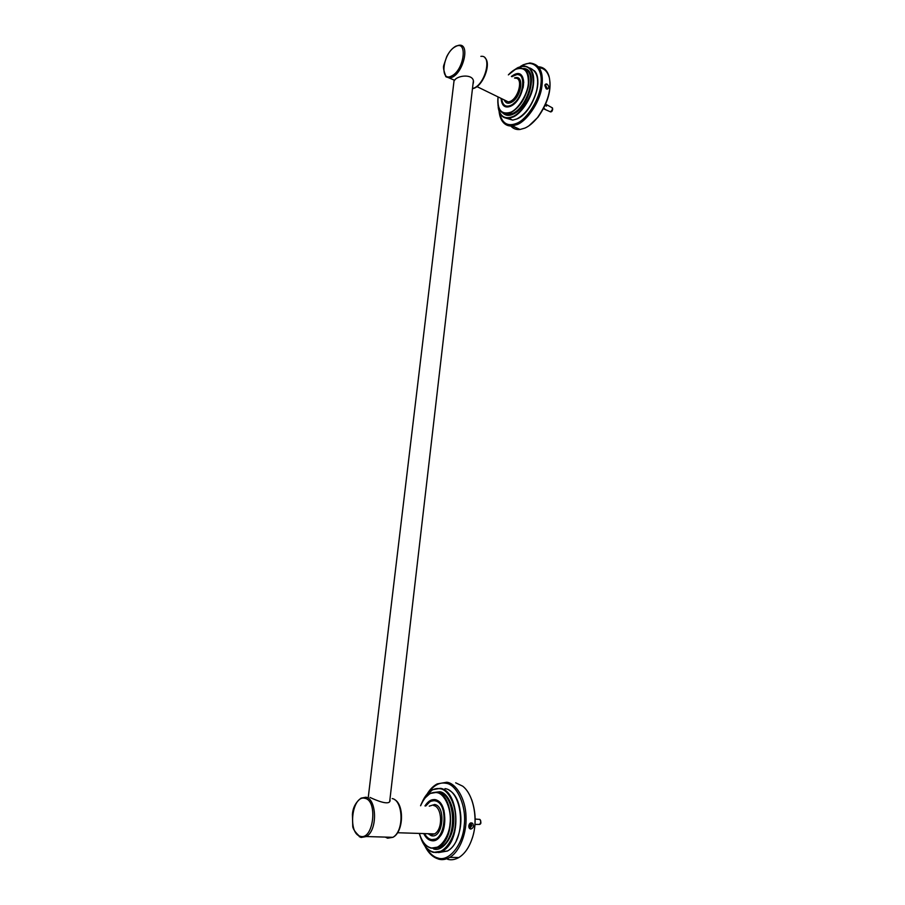 <?xml version="1.0" encoding="UTF-8"?>
<svg xmlns="http://www.w3.org/2000/svg" width="905" height="905" viewBox="0 0 905 905"><rect width="100%" height="100%" fill="white"/><g stroke="black" fill="none" stroke-linecap="round" stroke-linejoin="round"><path stroke-width="1.36" d="M529.063 125.705L537.921 117.277C546.711 104.822 550.726 93.045 549.946 81.948M549.075 76.982C547.333 71.382 544.131 68.316 539.482 67.796M511.913 125.942L519.244 129.144M506.664 101.88L506.268 100.919M546.733 89.075L547.027 88.17L544.98 84.866M544.844 85.5L546.993 84.097C549.267 86.36 549.335 88.057 547.197 89.165L544.844 85.5L546.179 88.769M545.07 84.663L547.208 88.249L546.948 89.131M519.391 74.346L518.26 74.459M505.725 106.666L504.786 105.874M519.436 74.719L520.635 74.979M506.891 106.914L505.771 106.338M520.545 75.262L521.552 75.771M454.039 80.828L455.837 78.826C461.426 74.617 475.068 74.64 473.315 83.034L472.976 84.233M538.78 66.823C543.735 67.185 547.152 70.319 549.018 76.235C551.937 88.486 548.136 102.22 537.604 117.435C533.169 122.842 528.905 126.406 524.81 128.125L519.979 129.483C516.303 129.901 513.214 128.725 510.725 125.942M471.72 799.749C476.064 812.735 476.29 825.451 472.387 837.906L472.206 838.268C478.315 821.367 474.265 795.065 462.715 786.185L455.668 782.802M470.566 822.95L471.618 825.643L469.446 828.426M469.672 828.663L471.822 825.654L470.872 822.849M470.758 829.093C473.462 828.098 474.096 826.186 472.659 823.358C470.758 822.249 469.469 823.086 468.801 825.869L469.525 828.516L470.758 829.093M434.977 800.031L431.583 801.038M431.414 839.863L433.224 840.338M433.789 840.394L434.513 840.383M433.269 839.998L435 839.987M431.538 834.727L432.251 835.847M370.032 797.441C375.485 800.043 390.247 806.412 390.078 800.156L389.942 799.466M447.602 859.275C451.12 860.304 454.876 859.727 458.869 857.533C464.774 853.822 469.22 847.397 472.206 838.268M469.921 823.403L471.12 825.632L469.039 827.736M469.333 824.161L470.227 824.195L470.679 825.609L469.933 826.989L468.824 826.944M468.79 826.729L469.933 826.989M468.914 825.202L470.679 825.609M551.631 111.372L552.729 109.166M545.342 104.856L546.541 105.489L545.33 105.082M546.541 105.489L546.484 106.123L545.104 105.399M543.679 108.306L544.799 108.815L543.509 108.645M543.588 108.498L544.335 109.019M545.263 105.048L545.862 105.794M480.725 822.837L480.679 820.767M434.57 800.767L435.667 800.382M432.669 800.439L434.875 800.02M519.108 74.606L520.624 74.957M505.635 106.632L504.504 105.67M503.485 122.707C505.94 125.263 508.915 126.327 512.422 125.908L517.241 124.528C526.518 121.1 538.984 103.509 541.541 88.747C544.143 72.819 540.24 64.232 529.866 62.965L523.361 64.741L520.409 66.427M501.777 99.901C502.479 104.607 504.628 106.847 508.248 106.643L510.873 105.874L517.355 100.251M523.033 88.023C524.583 79.572 522.626 75.047 517.162 74.459L512.977 76.043M511.97 76.71L513.882 75.534C527.672 68.033 524.334 99.595 510.635 105.421C505.51 107.435 502.524 105.184 501.664 98.668M504.176 99.901C505.59 103.091 507.852 103.985 510.952 102.559C521.303 98.193 525.047 73.882 514.493 77.977M480.872 56.359C492.241 54.583 485.872 82.728 474.446 87.876L472.467 88.6M452.41 77.151C463.722 71.823 470.215 43.304 458.971 45.25L455.803 46.178C452.206 48.214 449.163 51.743 446.663 56.766L443.835 65.171C442.986 67.185 443.744 71.099 446.131 76.914L449.898 78.022L452.41 77.151M445.633 76.461L454.061 80.047M455.26 46.743C468.032 39.028 464.412 69.809 451.753 75.896C439.174 82.989 442.85 53.067 455.26 46.743M521.223 66.189L522.852 65.296C533.226 59.142 543.113 69.006 540.907 84.12C540.081 98.555 526.868 119.709 516.631 123.329C507.603 126.915 501.89 123.329 499.481 112.571M514.945 78.203C523.61 77.061 519.018 97.695 510.33 101.36L508.361 101.937L504.617 100.116M427.16 793.979C429.988 789.273 433.359 785.913 437.251 783.877L446.821 782.237C455.928 783.21 465.6 798.651 465.996 816.344C466.89 832.08 460.441 850.983 449.842 857.363C445.86 859.58 442.104 860.157 438.597 859.128L434.909 857.555M425.757 805.982L430.361 801.31L435.429 800.45C446.64 802.056 448.665 832.521 436.64 838.912L431.153 839.795C428.653 839.218 426.436 837.148 424.502 833.584C426.391 836.899 428.506 838.822 430.882 839.376C445.249 843.845 449.57 802.973 435.067 800.846C431.832 800.133 428.744 801.841 425.78 805.982M429.253 806.151L434.672 804.488C446.403 806.276 442.896 839.263 431.278 835.688L428.02 833.697M390.824 837.249L389.093 837.204M385.259 837.091L387.6 838.211L392.906 837.317C404.592 830.858 403.008 800.167 392.193 798.572M394.546 799.59C404.241 804.228 403.902 831.865 392.906 837.317L366.367 836.548L360.575 837.193C355.133 832.408 352.52 828.539 352.735 825.575L352.418 814.33C352.916 807.543 355.812 802.135 361.095 798.12L365.937 797.226C376.616 798.821 377.962 829.987 366.367 836.548L361.106 837.464L359.195 836.593M364.896 798.323C352.068 794.624 347.294 833.426 360.326 836.277C373.437 840.643 378.177 800.382 364.896 798.323M425.859 847.216C429.411 853.279 433.416 856.877 437.873 857.997C448.597 862.284 462.953 844.885 464.186 825.564C466.878 806.57 456.81 784.035 445.882 783.278C439.773 782.033 433.925 785.189 428.303 792.769M428.721 833.72L430.554 834.557L434.558 833.912C443.393 829.229 441.979 806.796 433.71 805.552M545.647 104.166L551.812 107.559L552.695 109.064L550.613 111.915L549.867 111.587M475.148 819.036L478.756 819.342C480.069 819.059 480.747 820.032 480.793 822.26L479.695 824.41L478.587 824.421M439.57 852.318L446.9 851.039M456.38 840.281C461.901 828.018 462.387 815.224 457.851 801.921M423.698 833.562C425.723 837.521 428.088 839.817 430.791 840.451C445.961 845.191 450.52 802.011 435.203 799.794C431.572 799.002 428.156 801.049 424.965 805.936M443.235 830.213C441.64 834.512 439.434 837.521 436.629 839.24L431.029 840.145C428.427 839.535 426.131 837.351 424.151 833.573M425.407 805.959L430.237 800.982L435.384 800.111C439.117 800.868 442.002 804.432 444.05 810.778M420.633 805.733C425.011 795.914 430.384 791.536 436.764 792.61C444.785 793.266 452.014 809.941 450.011 823.867C449.061 838.03 438.62 850.858 430.769 847.804C425.836 846.526 422.024 841.729 419.332 833.426M435.169 792.418L439.14 792.395C455.068 794.454 458.19 837.759 441.052 846.944L434.321 848.449M433.563 848.924C441.719 852.103 452.568 838.799 453.529 824.116C455.611 809.681 448.066 792.418 439.74 791.739L433.382 792.531M431.052 848.166L438.982 846.899C456.12 837.702 453.02 794.33 437.115 792.282L430.045 793.481L424.773 798.233M422.646 801.287C427.703 791.717 433.506 787.542 440.068 788.741C449.276 789.454 457.647 808.538 455.351 824.546C454.287 840.824 442.251 855.53 433.235 851.978C428.201 850.711 424.106 846.062 420.927 838.041M422.126 840.983C425.316 847.51 429.106 851.311 433.506 852.408L442.703 850.949C462.41 840.338 458.699 790.585 440.418 788.346L432.364 789.726L424.083 798.538M445 788.617C463.303 790.846 467.082 840.462 447.353 851.051L438.473 852.589M506.857 118.284L512.4 119.969M519.877 117.209C530.138 111.134 539.448 90.455 537.627 79.832M501.076 98.385C501.732 105.783 504.888 108.408 510.567 106.258C525.036 100.127 528.554 66.789 513.995 74.73L511.393 76.416M513.497 104.392L508.112 106.892C503.972 107.016 501.743 104.233 501.427 98.555M511.732 76.586L517.185 74.142C521.303 74.12 523.486 76.97 523.724 82.717M498.361 106.349C499.809 111.643 502.761 114.109 507.219 113.725L510.839 112.661C519.119 108.012 524.945 99.324 528.339 86.586C530.206 75.047 527.389 68.848 519.889 67.999C516.065 68.373 512.23 70.669 508.361 74.889L515.25 69.447C524.255 66.28 528.633 70.918 528.373 83.351C527.728 93.939 518.113 109.505 510.601 112.265C501.302 114.98 497.139 109.867 498.089 96.926M524.764 69.244C537.887 72.773 527.264 107.469 512.569 113.498L508.949 114.55L503.859 113.385M502.614 112.854C505.476 115.682 508.915 116.145 512.954 114.245C529.289 107.593 539.301 68.678 523.463 68.52M519.889 67.999L515.782 69.187M514.345 69.866L517.999 67.547C528.35 63.893 533.396 69.199 533.124 83.464C532.4 95.636 521.314 113.498 512.694 116.621C504.096 119.833 499.187 115.931 497.988 104.901M498.202 107.457C499.39 115.037 502.931 118.634 508.836 118.272L512.931 117.073C520.635 114.154 530.941 99.46 533.056 87.208C535.194 73.972 531.97 66.846 523.361 65.85L516.54 68.35M529.798 67.977C537.05 71.099 539.278 78.859 536.484 91.258C532.174 105.059 525.624 114.29 516.823 118.94L512.728 120.127L506.065 118.17M546.303 83.905L545.229 84.414M519.979 129.483L512.422 125.908C504.696 126.055 500.261 121.315 499.119 111.677M517.162 74.459L511.891 76.665M508.599 106.813L508.248 106.643C504.187 106.722 501.958 104.041 501.574 98.622M485.125 58.033C491.743 63.961 482.512 87.502 472.467 88.645M504.752 100.172L476.946 86.609M472.659 823.358L471.03 822.984M424.83 845.904C428.223 852.838 432.647 857.182 438.122 858.913C441.991 860.022 445.894 859.512 449.842 857.363L458.869 857.533M437.115 838.924L430.972 839.716C428.314 838.946 426.119 836.899 424.388 833.584M430.361 801.31L425.644 805.97M397.578 832.736L434.558 833.912L431.018 834.772M368.256 797.441L454.14 79.957M389.738 801.14L473.315 81.314M543.452 108.736L550.613 111.915C552.163 111.756 552.785 110.41 552.457 107.865M474.967 824.444L479.695 824.41C479.65 824.24 482.275 824.206 479.876 819.444M430.938 801.016L430.237 800.982C444.151 791.581 451.176 831.672 436.629 839.24M419.275 833.426C421.662 841.469 425.52 846.356 430.871 848.087L441.052 846.944L433.993 848.471M430.045 793.481C426.029 795.744 422.873 799.828 420.565 805.733M432.364 789.726C428.088 792.113 424.637 796.355 422.013 802.475M420.418 836.82C423.223 845.304 427.522 850.474 433.325 852.329L447.353 851.051C464.435 842.555 465.238 798.334 449.163 790.303M517.762 74.425L517.185 74.142C528.712 71.936 522.943 101.19 510.714 106.089L508.112 106.892M503.825 113.408L508.949 114.55L507.219 113.725C499.945 113.578 496.89 107.967 498.044 96.903M513.825 70.183L523.361 65.85M534.335 70.669C544.063 79.832 532.038 113.216 516.913 118.962L512.728 120.127L508.836 118.272"/></g></svg>
